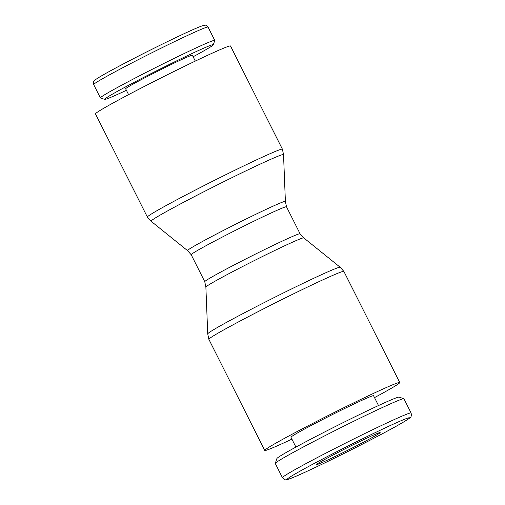 <?xml version="1.0" encoding="UTF-8"?>
<svg xmlns="http://www.w3.org/2000/svg" width="505" height="505" viewBox="0 0 505 505"><rect width="100%" height="100%" fill="white"/><g stroke="black" fill="none" stroke-linecap="round" stroke-linejoin="round"><path stroke-width="0.76" d="M374.514 397.612A75.567 2.683 153.3 0 0 395.087 386.041A75.567 2.683 153.3 0 0 399.764 382.531A75.567 2.683 153.3 0 0 344.252 407.51A75.567 2.683 153.3 0 0 269.43 446.938A75.567 2.683 153.3 0 0 264.746 450.441A75.567 2.683 153.3 0 0 291.909 439.154M340.181 267.259A74.14 2.632 153.3 0 0 340.168 267.252A74.14 2.632 153.3 0 0 298.24 285.678A74.14 2.632 153.3 0 0 212.34 330.478A74.14 2.632 153.3 0 0 207.732 333.862A74.14 2.632 153.3 0 0 207.732 333.874L208.862 339.316L264.746 450.441M286.499 206.785A53.341 1.894 153.3 0 0 256.306 220.016A53.341 1.894 153.3 0 0 194.494 252.248A53.341 1.894 153.3 0 0 191.193 254.722L187.551 250.632A54.774 1.944 -26.7 0 1 187.538 250.625A54.774 1.944 -26.7 0 1 190.915 248.062A54.774 1.944 -26.7 0 1 254.381 214.966A54.774 1.944 -26.7 0 1 285.388 201.413A54.774 1.944 -26.7 0 1 285.388 201.426L286.499 206.785L300.071 233.777L303.713 237.861A54.774 1.944 153.3 0 0 303.713 237.861A54.774 1.944 153.3 0 0 272.744 251.477A54.774 1.944 153.3 0 0 209.278 284.574A54.774 1.944 153.3 0 0 205.876 287.074A54.774 1.944 153.3 0 0 205.876 287.08L207.732 333.868M95.489 113.903A75.567 2.683 -26.7 0 1 100.173 110.393A75.567 2.683 -26.7 0 1 174.995 70.971A75.567 2.683 -26.7 0 1 230.507 45.993L282.402 149.177A75.567 2.683 -26.7 0 0 239.629 167.919A75.567 2.683 -26.7 0 0 152.068 213.577A75.567 2.683 -26.7 0 0 147.384 217.087L95.489 113.903M187.538 250.625L151.083 221.24A74.14 2.632 -26.7 0 1 151.083 221.24A74.14 2.632 -26.7 0 1 155.654 217.769A74.14 2.632 -26.7 0 1 241.554 172.969A74.14 2.632 -26.7 0 1 283.532 154.625A74.14 2.632 -26.7 0 1 283.532 154.637L282.402 149.177M126.414 90.307A60.808 2.159 -26.7 0 1 104.75 99.384L100.457 97.97A64.009 2.272 -26.7 0 1 100.381 97.913A64.009 2.272 -26.7 0 1 104.352 94.946A64.009 2.272 -26.7 0 1 167.729 61.547A64.009 2.272 -26.7 0 1 214.751 40.394A64.009 2.272 -26.7 0 1 214.751 40.482L213.331 44.775A60.808 2.159 -26.7 0 1 209.562 47.508A60.808 2.159 -26.7 0 1 193.125 56.756M104.75 99.384A60.808 2.159 -26.7 0 1 108.449 96.512A60.808 2.159 -26.7 0 1 169.604 64.318A60.808 2.159 -26.7 0 1 213.331 44.775M128.592 94.643L125.65 88.785A37.338 1.326 -26.7 0 1 127.961 87.056A37.338 1.326 -26.7 0 1 164.933 67.575A37.338 1.326 -26.7 0 1 192.361 55.234L195.309 61.086M377.948 434.224A35.558 1.262 -26.7 0 1 342.743 452.777A35.558 1.262 -26.7 0 1 316.616 464.531A35.558 1.262 -26.7 0 1 318.819 462.883A35.558 1.262 -26.7 0 1 360.027 441.395A35.558 1.262 -26.7 0 1 380.158 432.577A35.558 1.262 -26.7 0 1 377.948 434.224M411.102 412.983L403.956 398.773A72.013 2.557 153.3 0 0 403.874 398.716A72.013 2.557 153.3 0 0 349.927 423.133A72.013 2.557 153.3 0 0 279.751 460.143A72.013 2.557 153.3 0 0 275.288 463.388A72.013 2.557 153.3 0 0 275.294 463.489L282.44 477.692A72.013 2.557 153.3 0 1 286.897 474.353A72.013 2.557 153.3 0 1 370.342 430.841A72.013 2.557 153.3 0 1 411.102 412.983C411.644 415.817 411.102 417.559 409.467 418.203C401.885 424.03 359.8 445.921 325.946 462.353C304.509 472.693 291.745 478.399 287.661 479.472L286.348 479.731C285.559 480.211 284.258 479.535 282.44 477.692M403.874 398.716L399.045 397.119A68.409 2.43 153.3 0 0 347.793 420.318A68.409 2.43 153.3 0 0 281.134 455.478A68.409 2.43 153.3 0 0 276.892 458.559L275.288 463.388M295.905 447.089L290.956 437.261A46.226 1.641 -26.7 0 1 293.822 435.114A46.226 1.641 -26.7 0 1 339.6 410.994A46.226 1.641 -26.7 0 1 373.555 395.718L378.504 405.547M303.726 237.868L340.174 267.252L343.88 271.412A75.567 2.683 153.3 0 0 301.106 290.148A75.567 2.683 153.3 0 0 213.546 335.812A75.567 2.683 153.3 0 0 208.862 339.316M100.381 97.913L93.677 84.581A64.009 2.272 -26.7 0 1 97.642 81.608A64.009 2.272 -26.7 0 1 171.814 42.931A64.009 2.272 -26.7 0 1 208.047 27.055L214.751 40.394M300.071 233.777A53.341 1.894 153.3 0 0 269.878 247.002A53.341 1.894 153.3 0 0 208.073 279.233A53.341 1.894 153.3 0 0 204.765 281.708L191.193 254.722M325.99 462.327A68.409 2.43 153.3 0 0 405.262 420.987A68.409 2.43 153.3 0 0 370.777 434.78A68.409 2.43 153.3 0 0 291.511 476.12A68.409 2.43 153.3 0 0 325.99 462.327M93.677 84.581C93.261 82.523 93.406 81.305 94.119 80.914C94.504 80.459 94.65 79.973 100.646 76.381C112.451 69.343 144.133 52.899 169.371 40.697C187.317 32.011 198.623 26.942 203.3 25.502L204.487 25.256C205.327 24.777 206.507 25.376 208.047 27.055M205.876 287.074L204.765 281.708M285.388 201.413L283.532 154.625M147.384 217.087L151.096 221.247M343.88 271.412L399.764 382.531"/></g></svg>
